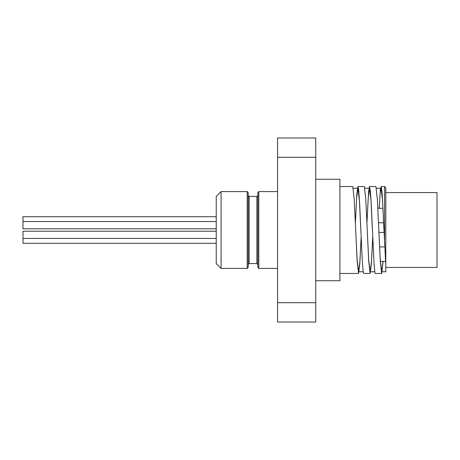 <?xml version="1.0" encoding="UTF-8"?>
<svg xmlns="http://www.w3.org/2000/svg" width="460" height="460" viewBox="0 0 460 460"><rect width="100%" height="100%" fill="white"/><g stroke="black" fill="none" stroke-linecap="round" stroke-linejoin="round"><path stroke-width="0.69" d="M379.155 208.259L380.368 189.727L381.271 186.76L382.179 194.011L385.796 265.328L385.796 271.785L385.796 267.438L437 267.438L437 192.562L385.796 192.562M216.234 216.717L23 216.717L23 228.792L216.234 228.792M216.234 231.207L23 231.207L23 243.282L216.234 243.282M361.152 237.21L359.858 263.195L358.564 273.476L357.121 260.745L354.229 199.261L352.768 186.524M355.367 222.789L356.868 193.838L357.949 186.524L358.673 189.842L359.582 202.452L362.29 260.803L363.193 271.636L363.733 273.476L370.11 273.476M372.715 237.21L371.421 263.195L370.127 273.481L368.684 260.739L365.792 199.261L364.331 186.524M366.93 222.789L368.621 191.584L369.524 186.518L370.426 191.734L371.329 205.994L374.043 263.741L374.946 272.688L375.297 273.476L381.679 273.476L380.247 260.739L377.355 199.255L375.912 186.524L369.541 186.524M383.099 261.401L381.697 273.476M381.081 186.524L384.583 186.524L384.583 244.225M383.973 230L382.524 200.456L381.081 188.215L380.138 193.568L379.195 208.259M372.404 230L370.961 200.456L369.518 188.209L368.224 198.053L366.936 222.933M360.841 230L359.398 200.451L357.949 188.215L356.661 198.047L355.373 222.933M383.019 261.401L381.697 271.785L380.247 259.543L378.804 230M372.709 237.067L371.421 261.947L370.127 271.785L368.684 259.543L367.241 230M361.14 237.072L359.852 261.953L358.564 271.785L357.121 259.549L355.672 230M385.796 267.438L385.796 187.732L384.583 186.524M277.581 302.703L277.581 322.029L315.744 322.029L315.744 302.703L277.581 302.703L277.581 157.297L315.744 157.297L315.744 137.971L277.581 137.971L277.581 157.297M315.744 302.703L315.744 157.297M277.581 268.404L258.813 268.404L258.813 191.596L257.847 192.562L257.847 267.438L258.813 268.404M257.847 264.54L256.881 263.574L249.153 263.574L248.187 264.54L248.187 195.46L248.187 267.438L248.187 192.562L247.221 191.596L247.221 268.404L221.064 268.404L221.064 191.596L247.221 191.596M248.187 267.438L247.221 268.404M221.064 191.596L216.234 196.426L216.234 263.574L221.064 268.404M315.744 280.721L339.9 280.721L339.9 179.279L315.744 179.279M249.153 263.574L249.153 196.426L248.187 195.46M249.153 196.426L256.881 196.426L256.881 263.574M216.234 221.547L23 221.547M216.234 238.452L23 238.452M339.9 273.476L358.564 273.476M339.9 186.524L352.78 186.524M357.96 186.524L364.349 186.524M381.081 188.215L376.429 188.215M369.518 188.215L364.86 188.215M357.949 188.215L353.297 188.215M385.796 271.785L381.697 271.785M374.785 271.785L370.127 271.785M363.216 271.785L358.564 271.785M277.581 191.596L258.813 191.596M256.881 196.426L257.847 195.46M382.967 208.259L377.838 208.259M383.651 222.755L378.494 222.755M385.497 261.401L380.368 261.401M384.077 232.415L378.908 232.415M384.709 246.905L379.569 246.905"/></g></svg>
